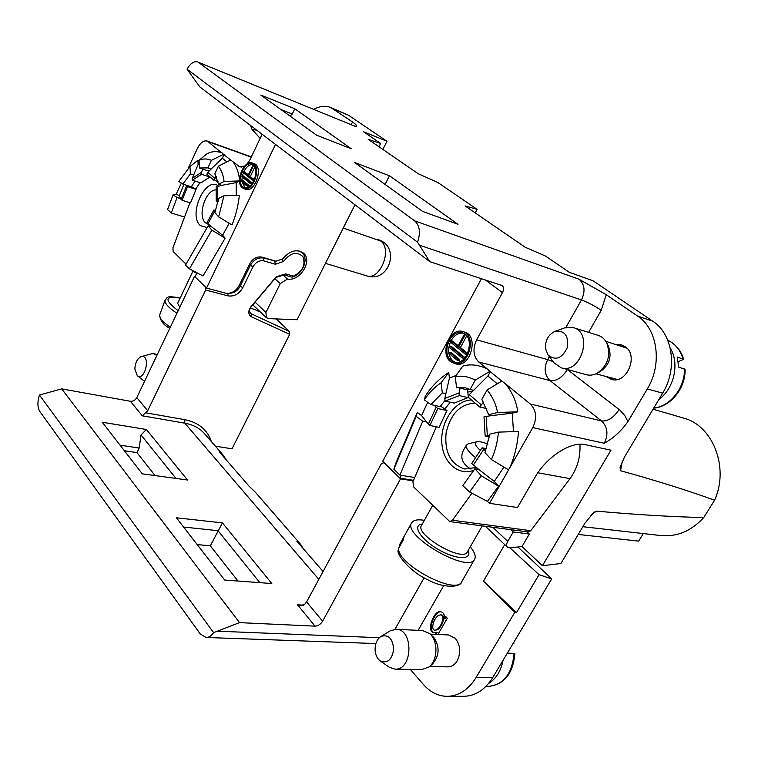<?xml version="1.0" encoding="UTF-8"?>
<svg xmlns="http://www.w3.org/2000/svg" width="758" height="758" viewBox="0 0 758 758"><rect width="100%" height="100%" fill="white"/><g stroke="black" fill="none" stroke-linecap="round" stroke-linejoin="round"><path stroke-width="1.14" d="M313.774 109.332C319.819 106.044 325.457 105.438 330.696 107.494L348.5 115.225L386.968 141.272L363.48 131.721L380.63 143.442L368.199 139.339L418.293 173.772L437.679 182.403L477.114 209.341L465.061 205.92L525.19 247.25L545.438 256.014L569.22 272.255L593.097 280.811L652.752 321.193C672.725 333.795 677.87 368.786 662.644 393.165L624.469 457.055L620.063 467.421L620.527 470.746C655.613 480.401 686.975 490.218 714.605 500.214L703.737 517.6C691.268 531.055 676.941 537.043 660.777 535.555L582.864 526.706M617.391 379.445L595.949 373.836M605.832 341.327L626.932 348.187M612.862 379.663L609.65 377.645M619.438 345.525L623.265 345.563M386.968 141.272L382.866 149.421M354.962 204.793L297.041 319.743L268.683 318.625L266.333 317.678L265.944 312.438L280.252 283.596L287.471 279.029C300.045 281.758 313.092 260.43 303.314 252.973C296.444 248.757 289.565 250.746 282.668 258.942L275.874 261.207L261.955 257.114C256.934 256.261 252.859 258.487 249.733 263.784L239.083 285.643C235.681 291.442 231.152 293.933 225.514 293.109L206.546 288.116L195.014 276.784L196.919 272.776M330.696 107.494L352.858 122.18C356.696 125.023 357.577 126.463 355.493 126.472L197.639 61.957C193.963 60.943 190.419 63.35 187.018 69.177L199.799 86.886L429.814 261.671L417.497 242.172L187.018 69.177M177.088 197.516L173.099 194.806L167.565 209.53L171.261 212.989L177.088 197.516L180.565 198.615L182.053 200.264L190.523 202.936L196.028 189.386L192.977 187.387L182.83 184.08L190.4 173.914L189.983 166.533L178.803 181.427L182.83 184.08M208.952 171.204L199.506 167.992L207.891 167.897L211.425 160.326C207.228 158.517 203.106 158.517 199.041 160.298L199.506 167.992M218.579 198.406L214.931 212.619L218.655 216.892L223.961 195.791L218.579 198.406M189.983 166.533L197.895 160.27L198.141 164.41L199.25 163.681M210.004 176.908L200.879 182.943L192.418 180.148L192.314 178.263L193.678 175.003L190.4 173.914M214.836 173.772L218.531 184.232L224.093 181.465C223.439 175.553 221.544 170.446 218.418 166.144L214.836 173.772M239.5 179.807C238.893 173.07 236.742 167.063 233.028 161.776L230.631 160.061L218.418 166.144M224.093 181.465L239.528 180.935M218.077 201.552L216.21 200.946L216.172 186.828L221.848 185.34L218.531 184.232M188.202 168.295L197.431 148.36C200.339 142.694 203.599 140.249 207.209 141.045L223.572 154.3L211.425 160.326M222.189 152.955C216.864 150.927 211.776 151.212 206.934 153.817L199.041 160.298M218.001 181.56L213.822 180.167L206.896 174.255L207.796 172.331L211.188 169.025L207.891 167.897M225.135 238.164L203.04 275.997L189.453 268.834L211.833 230.119L208.156 225.808L211.69 226.879L222.634 235.255L225.135 238.164L211.833 230.119M189.453 268.834L185.558 265.016L208.156 225.808M430.932 404.582L442.321 392.871L441.109 382.752C434.514 387.177 428.905 392.89 424.3 399.873L430.932 404.582L441.923 406.989L446.945 410.533L439.128 427.341L429.947 425.475L426.517 421.969L422.737 421.192L399.883 475.124L393.866 469.221L395.695 463.508L417.27 412.447L421.571 415.574L427.692 402.28M456.543 387.319L465.365 387.84L470.093 389.47L475.266 380.109C468.311 376.527 461.631 375.399 455.226 376.745L456.543 387.319L467.487 389.915L468.321 396.443M497.542 412.494C496.007 404.204 492.52 396.69 487.081 389.963L481.832 399.39L488.664 414.721L497.542 412.494L517.79 411.802C516.397 401.693 512.313 392.369 505.548 383.832L530.287 403.986C536.37 410.249 537.204 418.122 532.779 427.607L509.727 467.932C514.597 456.818 517.525 444.662 518.491 431.482L498.442 432.117L489.829 434.163L484.978 452.611L491.392 459.575C495.211 451.171 497.561 442.018 498.442 432.117M487.081 389.963L501.805 381.075L505.548 383.832M489.479 436.968L485.148 436.087L484.002 416.758L492.217 415.517L488.664 414.721M491.392 459.575L508.599 469.894L489.497 503.312L487.441 501.408L498.556 486.181L481.264 475.749L474.934 468.719L478.734 469.392L494.263 481.453L503.899 467.127M509.727 467.932L508.438 469.865M475.266 380.109L489.886 371.354L487.271 368.938C478.488 364.788 470.311 363.849 462.731 366.114L455.226 376.745M486.759 408.59L479.681 406.989L467.999 397.021L469.306 394.653L473.636 390.313L470.093 389.47M487.441 501.408L469.572 491.97L481.264 475.749M469.572 491.97L462.797 485.641L474.934 468.719M703.737 517.6C670.536 516.748 634.749 514.587 596.366 511.119L590.804 515.317M653.074 409.187L683.441 418.056C712.672 425.333 729.499 467.354 714.605 500.214M596.366 511.119L593.77 512.436L584.996 523.134L560.873 563.507L542.415 565.733L522.006 546.556L529.321 534.058L513.242 531.964L507.756 541.401C506.372 543.941 506.259 545.864 507.386 547.172L509.802 547.854L522.006 546.556M643.315 533.566L638.691 541.127L578.231 534.456M579.936 444.254C580.6 457.131 577.293 468.596 570.007 478.649L530.78 530.704L528.155 531.955L449.759 521.589L452.422 520.244L530.78 530.704M526.857 531.784L529.321 534.058M489.497 503.312L517.487 507.538L534.797 477.635C546.442 456.856 571.02 441.023 585.318 444.681L610.976 450.176L542.415 565.733M239.537 180.972L236.155 182.631L236.24 195.431M218.655 216.892L231.995 224.955C235.738 215.774 238.192 205.901 239.348 195.337L223.961 195.791M229.191 223.259L222.634 235.255M275.495 144.408L206.546 288.116M247.099 163.974L250.168 159.341L262.116 134.242M233.028 161.776L239.708 166.874L244.777 165.964M252.376 163.036L254.082 163.643C263.86 166.39 254.991 193.195 245.63 189.292L242.342 187.823C234.696 182.299 243.943 159.36 252.376 163.036C262.154 165.784 253.276 192.617 243.915 188.714M173.099 194.806L176.595 194.133L179.239 195.924L183.881 184.421M171.261 212.989L184.564 217.044M176.207 194.209L181.352 183.104M417.497 242.172C420.794 232.744 419.847 225.628 414.626 220.834L198.568 62.469M414.626 220.834L578.97 279.181L606.248 294.701L601.227 310.325L588.606 332.383M652.752 321.193L637.563 316.02L606.248 294.701M316.683 135.237L351.305 148.767L294.796 108.764L260.799 95.063L316.683 135.237M422.604 211.397L458.003 224.292L389.489 175.79L354.526 162.449L422.604 211.397M230.631 160.061L223.572 154.3M283.198 275.23L287.471 279.029M274.851 278.717L280.252 283.596M242.806 186.847C235.785 181.778 244.275 160.715 252.016 164.098C260.989 166.608 252.84 191.243 244.247 187.652L242.806 186.847M245.137 187.851L242.01 181.882M247.44 185.009L249.155 185.587L243.621 181.02L241.916 180.432L241.442 181.418L246.966 185.994L247.44 185.009L241.916 180.432L242.209 176.946M242.484 175.648L243.403 172.786M243.972 171.507C246.502 166.694 249.458 164.353 252.84 164.486M253.636 165.31L248.671 175.714L253.456 179.618L252.973 180.612L242.712 172.218L243.176 171.232L248.141 175.287L253.106 164.884L253.93 165.415M250.822 182.612L250.348 183.607L241.679 176.51L242.153 175.534L243.858 176.121L252.537 183.199L250.822 182.612L242.153 175.534M252.973 180.612L253.883 180.925M253.456 179.618L254.337 179.921M248.671 175.714L254.461 179.637M250.386 176.311L254.896 166.845M243.176 171.232L248.416 174.71M250.348 183.607L251.864 184.128M246.966 185.994L248.681 186.572L249.155 185.587M379.019 146.645L380.63 143.442M637.563 316.02C657.574 328.716 662.663 364.172 647.323 388.92L627.927 421.59C621.333 430.97 613.44 438.19 604.278 443.259C608.541 434.353 607.632 426.915 601.549 420.936L550.014 380.611L478.724 361.973C473.219 356.251 472.528 348.87 476.64 339.83L502.478 292.645C504.004 289.518 503.909 287.159 502.194 285.576L429.814 261.671M475.275 212.799L477.114 209.341M290.096 116.126L292.256 114.041L294.796 108.764M280.915 109.522L292.256 114.041M385.092 184.431L389.489 175.79M456.155 375.428L449.418 378.109L448.727 372.462C439.299 378.621 431.482 386.504 425.285 396.14L424.3 399.873M478.724 361.973L487.271 368.938M413.546 480.316L399.798 478.118L382.676 461.29L447.997 340.541M449.02 338.646L481.491 278.622M399.798 478.118L401.314 475.351M462.636 331.54L464.436 332.051C479.397 335.368 470.396 368.511 455.804 363.878L450.413 361.557C439.488 353.474 450.11 327.2 462.636 331.54C477.597 334.856 468.586 368.056 453.995 363.414M441.109 382.752L448.727 372.462M422.737 421.192L416.17 416.407L393.866 469.221M606.533 376.773L611.27 379.341C626.601 384.647 639.117 355.417 625.17 346.671L621.75 344.975L616.339 344.568M416.17 416.407L417.27 412.447M414.73 477.531L399.883 475.124M510.778 529.653L513.242 531.964M468.444 397.4L454.241 403.123L445.107 401.077L444.794 398.481L445.875 393.686L442.321 392.871M498.556 486.181L494.263 481.453M513.469 431.643L512.266 413.176L517.79 411.802M501.805 381.075L489.886 371.354M451.048 360.401C441.014 352.991 450.754 328.868 462.247 332.847C475.986 335.879 467.714 366.36 454.317 362.097L451.048 360.401M455.236 362.277L452.858 360.865C448.262 356.165 447.457 349.883 450.423 342.038M451.095 340.683C454.307 335.226 458.325 332.715 463.129 333.15M465.298 334.733L458.599 347.031L466.189 353.228L465.545 354.403L450.053 341.735L450.688 340.579L457.804 346.387L464.493 334.089L465.753 334.856M462.645 356.715L462.01 357.88L448.973 347.098L449.598 345.942L462.645 356.715L464.455 357.189L451.408 346.425L449.598 345.942M448.992 353.436L449.627 352.271L457.955 359.169L457.32 360.334L448.992 353.436M467.042 354.801L465.545 354.403M458.173 345.705L452.488 341.062L450.688 340.579M465.014 334.231L464.493 334.089M466.729 335.917L460.409 347.524L458.599 347.031M467.648 353.616L466.189 353.228M460.409 347.524L467.705 353.474M464.455 357.189L463.82 358.354L462.01 357.88M449.627 352.271L451.427 352.745L459.765 359.633L459.13 360.799L457.32 360.334M459.765 359.633L457.955 359.169M426.517 421.969L421.571 415.574M445.875 393.686L449.418 378.109M492.217 415.517L512.266 413.176M473.636 390.313L487.877 376.063L490.407 371.486M497.295 383.785L487.877 376.063M446.945 410.533L437.792 408.543L429.947 425.475M437.792 408.543L436.115 407.349L428.289 424.272M436.115 407.349L434.495 405.359M468.482 397.704L459.357 395.6L459.026 392.976L460.087 388.162M459.357 395.6L445.107 401.077M459.026 392.976L444.794 398.481M479.681 406.989L483.576 402.034M481.008 404.601L469.306 394.653M485.148 436.087L489.706 435.31M487.318 435.575L486.162 416.218M486.541 448.67L482.069 447.798L471.722 463.432L478.734 469.392M482.069 447.798L485.632 451.048M473.286 465.156L483.651 449.513M180.565 198.615L179.239 195.924M211.188 169.025L222.321 158.176L224.055 154.471M222.321 158.176L226.888 161.918M221.848 185.34L236.155 182.631M193.678 175.003L198.141 164.41M215.689 210.544L213.889 209.975L206.925 222.861L211.69 226.879M213.889 209.975L214.808 211.037L207.844 223.932M214.808 211.037L215.367 211.454M216.21 200.946L218.323 200.15M217.527 186.155L217.565 200.292M213.822 180.167L216.362 176.642M207.796 172.331L214.732 178.225M210.023 177.126L201.543 174.283L201.429 172.379L202.793 169.11M192.418 180.148L201.543 174.283M192.314 178.263L201.429 172.379M196.028 189.386L187.567 186.639L186.108 185.151M182.053 200.264L187.567 186.639M181.039 199.581L186.553 185.966M195.649 272.103L194.588 272.311L192.437 270.407M186.051 264.163L173.156 251.533L172.909 247.828L189.964 202.756M195.687 189.168L199.96 182.64M207.133 227.58L200.472 225.657C187.671 215.291 205.399 175.648 218.38 185.994M210.781 226.187L210.298 226.453M216.182 189.86C205.503 189.623 197.042 216.21 205.608 222.937L208.526 224.463M193.025 270.976L177.666 303.323L179.769 307.312M250.415 125.354L252.035 129.391L256.877 130.253M260.136 138.392L252.035 129.391M685.09 369.402L678.666 367.099L677.235 357.027L683.64 359.311L678.239 361.651M597.702 372.936L600.573 371.316C609.555 364.75 612.132 356.279 608.304 345.932L606.798 343.023M561.223 367.81L586.275 374.689C589.895 375.646 593.561 375.144 597.257 373.192C608.077 365.261 611.185 355.057 606.571 342.569C604.571 338.94 601.776 336.543 598.204 335.377L573.37 327.636C593.647 332.781 580.998 374.452 561.223 367.81L554.022 362.883L547.987 354.905C555.519 360.979 561.943 358.591 567.249 347.733C568.841 335.766 564.786 330.299 555.093 331.331C548.451 334.468 545.248 340.152 545.476 348.386L547.987 354.905M555.093 331.331L564.606 327.882L573.37 327.636M449.759 521.589L413.574 486.844L412.93 481.756L436.324 426.773M444.823 409.036L450.243 402.233M467.762 392.019L472.49 391.469M471.95 493.231L452.422 520.244M477.587 468.501L476.64 469.022M473.816 470.282C457.747 476.431 442.113 461.622 441.743 441.109C441.023 420.671 455.435 400.357 471.429 399.949M475.152 403.123C460.21 403.957 450.527 413.906 446.092 432.96C444.415 452.403 450.65 464.417 464.796 469.012L476.308 467.506M470.936 469.069C462.134 463.877 459.718 457.472 463.688 449.864L464.294 448.812M403.948 536.702L403.303 539.885L398.519 548.498C397.827 564.871 456.278 595.646 461.679 581.746L474.584 559.338M470.235 546.85C474.612 552.099 476.1 556.201 474.688 559.148C468.918 574.128 402.337 535.726 411.613 522.906C413.299 520.045 417.544 519.192 424.347 520.339M399.21 547.248L399.532 544.746L403.578 537.469M398.519 548.498L398.13 550.516M480.345 450.404C475.114 445.657 473.93 442.776 476.82 441.762C479.141 441.279 482.855 442.075 487.962 444.141M475.569 457.624C468.453 451.92 465.393 447.741 466.378 445.088L468.311 443.781L476.82 441.762M215.338 446.14L231.995 448.831L289.698 334.306L251.476 316.825C248.074 314.532 247.904 311.159 250.964 306.715L276.234 276.774L285.69 273.894L293.488 276.139C302.688 271.336 305.834 264.826 302.925 256.63C296.748 251.078 290.295 252.708 283.558 261.501L275.344 264.248L263.85 260.894C259.388 260.146 255.759 262.126 252.954 266.854L242.787 287.699C239.064 294.028 234.127 296.748 227.978 295.866L205.636 290.02L147.715 410.741L142.314 415.82L130.357 401.266L61.692 388.863L239.509 622.631L315.053 626.146L297.534 604.818L300.291 605.557L304.593 604.448L306.602 601.937L322.614 621.2C320.615 624.317 318.095 625.966 315.053 626.146M517.904 546.992L551.701 578.875L539.023 574.668L516.53 612.54L514.72 612.426L476.128 677.462C468.472 689.723 458.855 696.015 447.277 696.356C438.219 696.195 430.269 692.244 423.409 684.502L410.296 669.409M213.614 632.636C211.397 635.886 208.876 637.497 206.053 637.469L200.226 633.925L39.861 411.528C37.407 407.311 37.275 401.806 39.463 395.032L213.614 632.636L239.509 622.631M124.388 450.745L136.99 452.63L155.039 475.569M238.003 581.035L210.307 545.826L197.184 544.566M476.128 677.462L492.681 677.661L551.701 578.875M492.681 677.661C485.063 689.761 475.474 695.977 463.915 696.308L447.277 696.356M298.889 250.879L301.845 252.556C309.34 258.336 302.745 274.567 291.963 277.153L284.174 274.927L275.931 277.437L251.22 306.715C249.297 309.321 249.107 311.576 250.652 313.48L289.575 331.578L276.168 318.919M289.575 331.578L289.698 334.306M435.149 634.342L436.305 632.343L434.315 632.816C425.295 632.058 434.22 609.764 440.512 611.734C443.383 612.208 444.662 614.539 444.349 618.736L445.657 616.472L447.305 618.225L437.925 634.465M430.25 634.124L448.49 634.939L455.302 638.331C460.447 645.115 461.072 652.638 457.178 660.891C454.743 664.823 451.664 666.813 447.921 666.86L429.578 666.49M514.72 612.426L483.471 581.149L504.705 544.614M413.309 480.885L400.537 478.848L322.614 621.2M224.719 580.05L271.809 583.537L222.445 522.906L176.396 517.771L224.719 580.05M102.254 422.225L146.379 429.492L187.51 480.013L142.305 473.835L102.254 422.225M259.937 311.585L250.367 307.966M61.692 388.863L39.463 395.032M130.357 401.266C133.124 401.475 135.275 400.252 136.81 397.618L147.715 410.741M195.157 276.471L194.531 276.3L136.81 397.618M255.427 492.302L249.211 486.342L219.536 452.128L223.496 455.539L226.092 459.689M323.069 571.485L296.937 541.354L300.689 544.424L303.029 548.375M120.048 445.145L139.188 448.063L141.026 434.978L146.379 429.492M136.99 452.63L139.188 448.063M175.989 478.44L141.026 434.978M259.823 582.656L218.029 530.695L183.588 527.037M210.307 545.826L222.445 522.906M306.602 601.937L381.501 463.479L384.116 462.702L400.537 478.848M539.023 574.668L509.907 547.835M516.53 612.54L483.471 581.149M205.636 290.02L205.551 287.14L194.531 276.3M229.267 293.251C233.909 293.213 237.529 290.892 240.115 286.297L250.273 265.442C253.731 259.606 258.213 257.151 263.727 258.09L273.979 260.648M275.344 264.248L274.737 261.321L275.448 261.084M275.931 277.437L276.234 276.774M284.174 274.927L285.69 273.894M291.963 277.153L293.488 276.139M281.692 259.274L283.558 261.501M514.871 653.491L507.746 653.14L507.756 652.43M513.175 643.352L513.905 643.504L512.891 643.817M395.051 669.143L421.78 669.608L428.962 667.002L432.306 664.245C439.498 655.945 439.991 647.01 433.784 637.431L429.653 633.584L422.642 630.542L396.093 629.301C413.811 628.998 412.873 670.46 395.051 669.143L389.224 667.201L380.26 660.938C387.546 663.743 392.028 659.792 393.715 649.104C392.597 638.35 388.342 634.143 380.952 636.464C376.897 639.288 374.954 643.893 375.096 650.298C375.523 655.139 377.238 658.693 380.26 660.938M428.962 667.002C437.944 660.417 438.304 640.633 429.653 633.584M380.952 636.464L390.199 630.836L396.093 629.301M134.848 369.004L137.283 375.636C145.233 381.786 151.022 354.062 141.263 356.601C137.359 358.382 135.227 362.523 134.848 369.004M141.263 356.601L151.467 353.825L153.865 353.749L156.821 355.568M436.655 629.775C443.638 624.26 444.179 614.283 440.227 614.928L438.711 615.269C433.045 618.699 430.553 630.902 435.196 630.097L437.489 629.813L435.196 630.097M440.227 614.928L441.061 614.975C445.003 614.331 444.472 624.298 437.489 629.813M444.349 618.736L445.183 618.784L446.187 617.04M436.305 632.343L437.139 632.38L435.983 634.38M440.919 611.782C434.808 610.74 426.508 631.281 434.741 632.807M350.698 124.388L352.858 122.18M195.081 181.029L191.291 186.838M209.776 170.408L207.986 170.872M445.031 400.489L440.104 406.591M469.837 389.356L465.677 389.479M622.337 461.082L620.527 470.746M348.5 115.225L333.586 109.057M208.431 141.746L251.239 157.105M238.306 166.078L241.29 167.12M255.067 302.148L265.944 312.438M476.64 339.83L547.683 359.614L549.342 356.696M565.866 327.503L581.471 299.95L419.439 245.194M502.478 292.645L485.129 279.816M567.363 369.497L619.959 410.163L624.876 415.668L627.927 421.59M647.323 388.92L662.644 393.165M604.278 443.259L532.779 427.607M619.153 409.519C613.705 417.686 607.84 421.495 601.549 420.936L530.287 403.986M566.292 369.203L567.164 369.857C562.01 377.74 556.287 381.331 550.014 380.611C544.481 375.115 543.704 368.123 547.683 359.614L553.084 361.632M492.852 527.284L507.756 541.401M355.493 126.472L197.639 61.957M601.227 310.325C594.376 305.758 587.791 302.3 581.471 299.95C585.546 291.176 584.712 284.259 578.97 279.181M378.015 239.585C401.115 246.293 389.252 283.663 366.588 275.808C379.938 280.991 392.834 249.202 380.62 240.987L343.241 228.054M176.946 313.262C168.447 307.634 164.495 303.238 165.092 300.102C167.935 297.667 165.045 295.26 180.177 298.017M169.773 328.337C163.387 324.955 160.042 320.473 159.711 314.902C159.104 317.886 162.629 321.998 170.304 327.219M180.129 298.121C164.647 295.582 163.984 299.78 178.158 310.714M653.756 408.041C670.072 406.629 685.033 387.831 684.474 368.871M683.034 358.856C680.296 349.969 675.207 343.762 667.751 340.238C675.53 343.895 680.817 350.205 683.612 359.169M670.205 348.017C679.803 363.12 674.203 388.57 658.891 399.447M570.007 478.649L537.867 472.784M468.122 550.545C472.689 560.247 456.108 559.916 438.257 549.446C420.311 539.146 411.793 525 422.282 524.043M482.249 525.881L467.354 551.871C463.157 562.701 414.797 534.854 421.457 525.512L421.533 525.379M257.17 311.074L257.881 309.634M443.695 585.659L418.132 630.334M217.584 631.196L379.322 637.705M394.956 629.311L424.12 577.814M297.534 604.818L303.427 605.178M223.193 455.179L204.745 433.946C199.894 428.298 193.252 424.707 184.829 423.172L318.815 579.358M146.057 412.883L184.753 419.657L184.829 423.172L142.314 415.82M184.753 419.657C198.473 422.424 207.341 429.72 211.359 441.535M251.476 316.825L251.599 314.125L250.017 312.599M262.969 257.417L263.727 258.09L263.85 260.894M239.196 285.425L242.787 287.699M252.954 266.854L249.335 264.589M227.978 295.866L227.893 293.384M488.465 686.378C503.663 684.701 512.19 673.691 514.047 653.349M503.075 660.256C500.915 671.038 496.092 678.77 488.607 683.46M207.209 141.045L251.343 156.887M266.333 317.678L252.821 304.811M485.48 526.317L507.386 547.172M354.517 125.951L355.303 126.112M366.588 275.808L325.457 263.348M194.588 272.311L196.843 272.927M159.711 314.902L165.092 300.102M685.099 369.534C685.535 388.418 670.432 406.951 653.699 408.136M411.613 522.906L403.834 536.901M461.622 581.85C461.072 586.948 444.804 589.174 427.484 579.605C409.889 571.598 396.624 554.439 398.092 550.441M432.638 505.501L421.457 525.512M466.378 445.088L463.707 449.873M255.323 492.188L300.405 544.092M301.845 252.556L300.329 251.268M206.053 637.469L375.873 643.561M514.871 653.633C513.033 673.616 504.288 684.531 488.645 686.388L485.982 686.369M513.687 642.49L513.886 643.362M137.283 375.636L144.541 381.378M153.865 353.749L157.332 354.488"/></g></svg>
